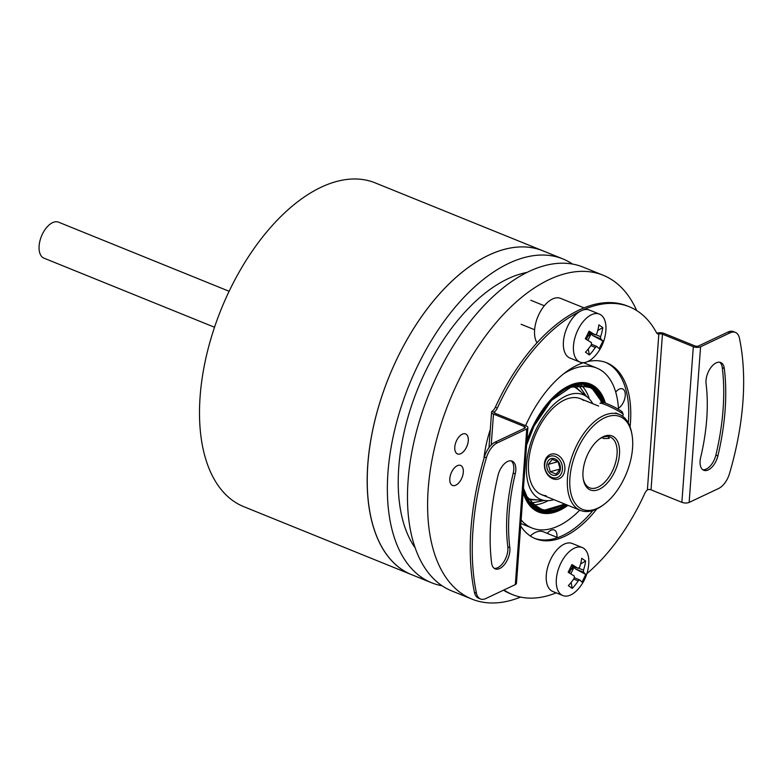 <?xml version="1.0" encoding="UTF-8"?>
<svg xmlns="http://www.w3.org/2000/svg" width="782" height="782" viewBox="0 0 782 782"><rect width="100%" height="100%" fill="white"/><g stroke="black" fill="none" stroke-linecap="round" stroke-linejoin="round"><path stroke-width="1.17" d="M547.283 533.383A10.782 5.875 -67.9 0 1 554.252 530.001A10.782 5.875 -67.9 0 1 556.989 535.65A10.782 5.875 -67.9 0 1 556.911 537.283M615.708 392.085A10.782 5.875 -67.9 0 1 622.55 388.879A10.782 5.875 -67.9 0 1 625.277 394.529A10.782 5.875 -67.9 0 1 618.435 408.253M468.31 439.572A10.782 5.875 -67.9 0 1 464.625 450.315A10.782 5.875 -67.9 0 1 457.48 453.922A10.782 5.875 -67.9 0 1 454.743 448.282A10.782 5.875 -67.9 0 1 458.428 437.539A10.782 5.875 -67.9 0 1 465.583 433.932A10.782 5.875 -67.9 0 1 468.31 439.572M463.335 471.087A10.782 5.875 -67.9 0 1 459.65 481.829A10.782 5.875 -67.9 0 1 452.504 485.436A10.782 5.875 -67.9 0 1 449.767 479.796A10.782 5.875 -67.9 0 1 453.452 469.053A10.782 5.875 -67.9 0 1 460.598 465.446A10.782 5.875 -67.9 0 1 463.335 471.087M483.911 458.623A86.284 46.998 -67.9 0 1 490.294 429.553M563.802 373.679A86.284 46.998 -67.9 0 1 596.744 368.058A86.284 46.998 -67.9 0 1 618.503 409.367M636.675 310.542A174.728 95.16 112.1 0 0 603.127 275.225L583.01 267.073A174.728 95.16 112.1 0 0 467.235 325.449A174.728 95.16 112.1 0 0 407.49 499.502A174.728 95.16 112.1 0 0 451.8 590.948L471.917 599.1A174.728 95.16 112.1 0 0 520.587 597.086M603.127 275.225A174.728 95.16 112.1 0 0 487.352 333.601A174.728 95.16 112.1 0 0 427.617 507.655A174.728 95.16 112.1 0 0 471.917 599.1M567.957 505.348A69.031 37.595 -67.9 0 1 538.436 512.005A69.031 37.595 -67.9 0 1 523.138 492.367M526.853 272.459A157.465 85.766 112.1 0 0 398.233 484.39A157.465 85.766 112.1 0 0 415.232 547.996M431.674 582.795L243.886 506.716A174.728 95.16 112.1 0 1 230.475 288.49A174.728 95.16 112.1 0 1 375.096 182.841L542.767 250.768A174.728 95.16 112.1 0 0 426.992 309.144A174.728 95.16 112.1 0 0 367.257 483.208A174.728 95.16 112.1 0 0 411.557 574.643A174.728 95.16 -67.9 0 1 398.146 356.416A174.728 95.16 -67.9 0 1 542.767 250.768L562.884 258.92A174.728 95.16 112.1 0 0 447.108 317.297A174.728 95.16 112.1 0 0 387.373 491.36A174.728 95.16 112.1 0 0 431.674 582.795A174.728 95.16 112.1 0 0 442.162 585.816M572.522 264.052A174.728 95.16 112.1 0 0 562.884 258.92M579.755 510.128A86.284 46.998 -67.9 0 1 531.956 527.997A86.284 46.998 -67.9 0 1 521.115 519.932M526.921 440.872A69.031 37.595 -67.9 0 1 590.273 384.05A69.031 37.595 -67.9 0 1 605.395 403.131M229.126 291.275L58.562 222.176A19.413 10.577 112.1 0 0 42.492 233.916A19.413 10.577 112.1 0 0 43.988 258.168L214.551 327.267M557.722 537.615L543.363 531.799A25.884 14.096 112.1 0 0 530.255 535.973M583.939 307.834L560.508 298.343A25.884 14.096 112.1 0 0 539.756 312.692A25.884 14.096 112.1 0 0 536.98 342.751M534.419 538.29A94.915 51.69 112.1 0 0 592.873 510.538M628.337 422.994A94.915 51.69 112.1 0 0 628.425 421.86A94.915 51.69 112.1 0 0 605.679 362.389M587.81 361.519A94.915 51.69 -67.9 0 1 606.695 362.78A94.915 51.69 -67.9 0 1 630.439 422.671A94.915 51.69 -67.9 0 1 630.057 426.874M596.803 508.955A94.915 51.69 -67.9 0 1 535.426 538.71A94.915 51.69 -67.9 0 1 520.675 526.003M724.308 368.498A187.24 101.973 -67.9 0 1 725.09 410.315A187.24 101.973 -67.9 0 1 717.886 455.906A14.672 7.986 -67.9 0 1 703.761 470.265A14.672 7.986 -67.9 0 1 700.662 457.431A157.896 86 112.1 0 0 706.733 418.986A157.896 86 112.1 0 0 706.078 383.718A14.672 7.986 -67.9 0 1 710.418 368.195A14.672 7.986 -67.9 0 1 720.701 362.516A14.672 7.986 -67.9 0 1 724.308 368.498L722.294 367.677A187.24 101.973 -67.9 0 1 723.076 409.494A187.24 101.973 -67.9 0 1 715.872 455.085A14.672 7.986 -67.9 0 1 702.813 469.728M651.025 489.825L681.875 502.318A5.181 2.209 4.2 0 0 689.138 502.415L718.638 488.476A17.253 9.404 112.1 0 0 729.508 473.54A215.705 117.486 112.1 0 0 742.9 401.889A215.705 117.486 112.1 0 0 739.44 338.205A17.253 9.404 112.1 0 0 735.403 332.409A17.253 9.404 112.1 0 0 730.065 332.839L700.574 346.788A5.181 2.209 -175.8 0 1 693.311 346.69L662.452 334.188L651.025 489.825A2.59 1.105 4.2 0 0 648.591 489.483L647.388 489.913L658.835 334.002A6.471 3.529 -67.9 0 1 657.701 333.885A6.471 3.529 -67.9 0 1 656.567 332.8A155.315 84.593 112.1 0 0 629.373 306.798A155.315 84.593 112.1 0 0 497.342 408.077A6.471 3.529 -67.9 0 1 494.732 411.586L494.625 413.052M498.007 475.476A187.24 101.973 112.1 0 0 490.803 521.066A187.24 101.973 112.1 0 0 491.585 562.884A14.672 7.986 112.1 0 0 495.192 568.866A14.672 7.986 112.1 0 0 505.475 563.187A14.672 7.986 112.1 0 0 509.815 547.654A157.896 86 -67.9 0 1 509.16 512.396A157.896 86 -67.9 0 1 515.23 473.941A14.672 7.986 112.1 0 0 512.132 461.116A14.672 7.986 112.1 0 0 498.007 475.476M494.244 568.338A14.672 7.986 112.1 0 0 503.989 561.574A14.672 7.986 112.1 0 0 507.811 546.843A157.896 86 -67.9 0 1 507.147 511.575A157.896 86 -67.9 0 1 513.217 473.13A14.672 7.986 112.1 0 0 511.066 460.833M527.889 427.715L516.452 583.48L515.807 584.32A5.181 2.209 -175.8 0 1 515.318 584.594L485.827 598.543A17.253 9.404 -67.9 0 1 480.49 598.973A17.253 9.404 -67.9 0 1 476.453 593.176A215.705 117.486 -67.9 0 1 472.993 529.492A215.705 117.486 -67.9 0 1 486.384 457.841A17.253 9.404 -67.9 0 1 497.254 442.905L526.755 428.966A5.181 2.209 4.2 0 0 527.889 427.715A5.181 2.209 4.2 0 0 525.963 425.799L495.114 413.307A2.59 1.105 -175.8 0 1 494.156 412.349A2.59 1.105 -175.8 0 1 494.165 412.261L494.732 411.586M480.49 598.973L478.476 598.152A17.253 9.404 -67.9 0 1 474.439 592.355A215.705 117.486 -67.9 0 1 470.979 528.681A215.705 117.486 -67.9 0 1 484.381 457.03A17.253 9.404 -67.9 0 1 495.241 442.094L524.742 428.145A2.59 1.105 -175.8 0 0 525.308 427.519A2.59 1.105 -175.8 0 0 524.351 426.561L493.491 414.069A5.181 2.209 -175.8 0 1 491.565 412.153A5.181 2.209 -175.8 0 1 491.986 411.381L492.719 410.765A6.471 3.529 112.1 0 0 495.329 407.266L497.342 408.077M525.572 425.643A94.915 51.69 -67.9 0 1 583.636 362.643M586.911 573.617A155.315 84.593 112.1 0 0 644.769 493.413A6.471 3.529 -67.9 0 1 647.388 489.913M503.95 589.97A155.315 84.593 112.1 0 0 512.738 594.691A155.315 84.593 112.1 0 0 556.168 592.844M658.835 334.002L660.018 333.855A2.59 1.105 -175.8 0 1 662.452 334.188M503.5 590.185A155.315 84.593 112.1 0 0 510.734 593.88L512.738 594.691M629.373 306.798L627.36 305.987A155.315 84.593 112.1 0 0 495.329 407.266M656.812 333.191A6.471 3.529 112.1 0 0 656.821 333.181L657.838 332.966A5.181 2.209 -175.8 0 1 664.074 333.425L694.924 345.918A2.59 1.105 -175.8 0 0 698.561 345.967L728.052 332.027L730.065 332.839M719.636 362.232A14.672 7.986 -67.9 0 1 722.294 367.677M735.403 332.409L733.389 331.597A17.253 9.404 112.1 0 0 728.052 332.027M583.871 548.436A25.884 14.096 -67.9 0 1 588.787 563.177C588.181 572.903 584.711 581.466 578.377 588.866A25.884 14.096 -67.9 0 1 562.825 595.542A25.884 14.096 -67.9 0 1 561.222 594.652A25.884 14.096 -67.9 0 1 560.137 564.712A25.884 14.096 -67.9 0 1 582.267 547.556A25.884 14.096 -67.9 0 1 583.871 548.436M562.825 595.542L552.766 591.466A25.884 14.096 -67.9 0 1 551.163 590.576A25.884 14.096 -67.9 0 1 550.078 560.635A25.884 14.096 -67.9 0 1 572.209 543.48L582.267 547.556M579.726 579.912L578.191 580.889A42.248 35.141 125.5 0 1 572.238 588.406L568.328 585.63A42.248 35.141 -54.5 0 0 574.291 578.113L574.262 576.021L568.172 572.258L571.945 564.555L578.035 568.318L579.57 567.331A42.248 35.141 -54.5 0 0 581.73 558.28L585.63 561.056A42.248 35.141 125.5 0 1 583.47 570.107L583.499 572.209L585.796 574.428L582.023 582.131L579.726 579.912L574.477 577.771M578.035 568.318L571.427 565.65L578.035 568.318M575.523 566.891L574.418 567.82L575.552 568.983L585.796 574.428M585.63 561.056L580.596 563.959M570.987 566.559L573.646 567.976L571.153 566.207M570.782 573.822L573.646 567.976L574.418 567.82M571.134 582.463L572.238 588.406M569.902 568.797L570.938 569.531L573.646 567.976L569.941 568.709M570.938 569.531L569.335 572.805L568.279 572.053M601.016 314.99A25.884 14.096 -67.9 0 1 605.933 329.721C605.327 339.456 601.857 348.019 595.522 355.409A25.884 14.096 -67.9 0 1 579.97 362.086A25.884 14.096 -67.9 0 1 578.367 361.206A25.884 14.096 -67.9 0 1 577.282 331.265A25.884 14.096 -67.9 0 1 599.413 314.11A25.884 14.096 -67.9 0 1 601.016 314.99M579.97 362.086L569.912 358.009A25.884 14.096 -67.9 0 1 568.309 357.13A25.884 14.096 -67.9 0 1 567.214 327.189A25.884 14.096 -67.9 0 1 589.354 310.034L599.413 314.11M596.871 346.465L595.337 347.443A42.248 35.141 125.5 0 1 589.374 354.96L585.474 352.183A42.248 35.141 -54.5 0 0 591.427 344.667L591.407 342.565L585.317 338.811L589.09 331.109L595.18 334.862L596.715 333.885A42.248 35.141 -54.5 0 0 598.875 324.833L602.775 327.609A42.248 35.141 125.5 0 1 600.615 336.661L600.644 338.753L602.942 340.981L599.168 348.684L596.871 346.465L591.622 344.315L596.695 346.387M595.18 334.862L588.563 332.203L595.18 334.862M592.668 333.445L591.563 334.373L592.697 335.537L602.942 340.981M602.775 327.609L597.741 330.512M588.132 333.112L590.791 334.53L588.299 332.751M587.917 340.375L590.791 334.53L591.563 334.373M588.269 349.007L589.374 354.96M587.047 335.341L588.084 336.084L590.791 334.53L587.087 335.263M588.084 336.084L586.48 339.359L585.415 338.596M566.686 504.83L551.711 511.536L538.974 510.451L529.57 502.904L523.422 488.545M526.648 444.684L533.881 426.317L551.437 400.443L573.568 385.389L592.218 386.826L603.939 402.662M602.443 402.437L594.535 389.632L583.001 384.343M564.858 504.097L543.441 510.49L528.485 500.988M586.51 396.454L578.485 384.94M574.203 385.594L581.632 392.476M589.257 383.669A69.031 37.595 -67.9 0 1 592.531 385.585A69.031 37.595 -67.9 0 1 595.19 387.813L596.783 389.368A68.161 37.125 -67.9 0 1 604.633 402.877M567.292 505.084A68.161 37.125 -67.9 0 1 546.813 512.728A68.161 37.125 -67.9 0 1 534.536 508.887A68.161 37.125 -67.9 0 1 523.285 490.422M526.785 442.817A68.161 37.125 -67.9 0 1 594.164 387.178A68.161 37.125 -67.9 0 1 596.783 389.368M546.168 495.749A51.768 28.201 -67.9 0 1 538.358 492.885A51.768 28.201 -67.9 0 1 537.586 429.992A51.768 28.201 -67.9 0 1 583.636 400.452M553.92 499.659A56.499 30.772 -67.9 0 1 545.748 500.607A56.499 30.772 -67.9 0 1 537.224 497.489A56.499 30.772 -67.9 0 1 536.384 428.849A56.499 30.772 -67.9 0 1 586.647 396.611A56.499 30.772 -67.9 0 1 587.585 397.334A56.499 30.772 -67.9 0 1 592.795 403.698M546.813 512.728L544.575 512.728A69.031 37.595 -67.9 0 1 537.439 511.575M533.617 506.892L547.439 510.939L565.132 504.204M575.474 385.037L591.72 387.862L602.189 402.515M530.587 503.158L544.36 500.49M538.094 499.952L527.967 499.718M556.628 454.547A12.942 10.019 74.7 0 1 564.712 470.715A12.942 10.019 74.7 0 1 558.074 479.122A12.942 10.019 74.7 0 1 552.669 478.731A12.942 10.019 74.7 0 1 544.585 462.563A12.942 10.019 74.7 0 1 551.222 454.156A12.942 10.019 74.7 0 1 556.628 454.547M555.308 456.444A11.222 8.68 74.7 0 1 562.317 470.461A11.222 8.68 74.7 0 1 551.887 477.401A11.222 8.68 74.7 0 1 544.878 463.394A11.222 8.68 74.7 0 1 555.308 456.444M556.168 474.127L550.245 471.722L548.29 464.361L552.258 459.396L558.182 461.791L560.137 469.161L556.168 474.127M546.892 464.205A8.631 6.676 -105.3 0 0 552.278 474.987A8.631 6.676 -105.3 0 0 560.303 469.64A8.631 6.676 -105.3 0 0 554.917 458.868A8.631 6.676 -105.3 0 0 546.892 464.205M548.29 464.361L558.045 461.683M560.137 469.005L550.245 471.722M622.501 416.18L623.225 414.704A12.942 1.398 -153.9 0 0 623.225 414.528A12.942 1.398 -153.9 0 0 621.661 413.082A12.942 1.398 -153.9 0 0 605.747 404.841A12.942 1.398 -153.9 0 0 600.117 403.209A12.942 1.398 -153.9 0 0 599.98 403.317M623.225 414.528L622.423 412.251A11.222 1.212 -153.9 0 0 607.282 403.854A11.222 1.212 -153.9 0 0 602.404 402.447L600.117 403.209M599.364 439.054A27.399 14.917 -67.9 0 1 610.185 437.04A27.399 14.917 -67.9 0 1 612.286 471.253A27.399 14.917 -67.9 0 1 589.608 487.821A27.399 14.917 -67.9 0 1 583.245 478.838M601.886 437.646L603.714 438.536L609.207 438.399L608.249 436.522M614.408 472.357A29.12 15.865 -67.9 0 1 596.314 490.304A29.12 15.865 -67.9 0 1 583.382 479.63A29.12 15.865 -67.9 0 1 588.074 453.589A29.12 15.865 -67.9 0 1 600.009 438.585A29.12 15.865 -67.9 0 1 617.858 442.084A29.12 15.865 -67.9 0 1 614.408 472.357M603.352 504.889L602.091 505.788A51.768 28.201 -67.9 0 1 580.459 510.411A51.768 28.201 -67.9 0 1 576.49 445.75A51.768 28.201 -67.9 0 1 619.334 414.45A51.768 28.201 -67.9 0 1 631.651 432.817L631.934 434.352A50.048 27.253 -67.9 0 1 623.87 479.092A50.048 27.253 -67.9 0 1 603.352 504.889A50.048 27.253 -67.9 0 1 572.678 498.877A50.048 27.253 -67.9 0 1 578.612 446.854A50.048 27.253 -67.9 0 1 609.706 416.014A50.048 27.253 -67.9 0 1 631.934 434.352M507.811 546.843L509.815 547.654M474.439 592.355L476.453 593.176M494.165 412.261L491.986 411.381M657.838 332.966L660.018 333.855M681.875 502.318L693.311 346.69M491.223 445.036L493.491 414.069M689.138 502.415L700.574 346.788M497.254 442.905L495.241 442.094M526.755 428.966L515.318 584.594M524.214 428.399L524.351 426.561M715.872 455.085L717.886 455.906M515.23 473.941L513.217 473.13M484.381 457.03L486.384 457.841M583.47 570.107L578.924 568.27M575.552 568.983L583.499 572.209M573.656 579.061L578.191 580.889M579.55 579.833L574.467 577.781M600.615 336.661L596.07 334.813M592.697 335.537L600.644 338.753M590.801 345.615L595.337 347.443M566.148 504.615A67.047 36.51 -67.9 0 1 538.906 510.059A67.047 36.51 -67.9 0 1 534.761 507.772A67.047 36.51 -67.9 0 1 523.422 488.506M602.824 402.427A67.047 36.51 112.1 0 0 592.805 387.823A67.047 36.51 112.1 0 0 588.954 385.663M564.037 503.755A65.923 35.904 -67.9 0 1 538.124 508.525A65.923 35.904 -67.9 0 1 534.047 506.286M589.305 398.918A65.923 35.904 112.1 0 0 580.899 384.91M587.585 397.334L577.448 389.055A60.419 32.903 112.1 0 0 576.442 388.283A60.419 32.903 112.1 0 0 572.356 386.093M561.339 391.704A67.047 36.51 -67.9 0 1 589.257 385.78A67.047 36.51 -67.9 0 1 593.401 388.067A67.047 36.51 -67.9 0 1 603.372 402.515M538.612 509.932A67.047 36.51 112.1 0 0 565.542 504.37M569.14 387.246L587.624 386.337A65.923 35.904 -67.9 0 1 591.71 388.576A65.923 35.904 -67.9 0 1 601.495 402.75M532.298 504.869A65.923 35.904 112.1 0 0 548.094 500.656M526.99 498.075A60.419 32.903 112.1 0 0 532.708 499.493L545.748 500.607M583.499 362.692L596.744 368.058M520.851 523.5L531.956 527.997M488.965 447.675L491.565 412.153M534.614 329.75L521.115 324.276M544.331 305.762L530.831 300.288M589.257 385.78C573.362 378.488 547.938 396.816 533.92 426.366L526.628 444.948M523.451 488.173L529.287 502.171L538.906 510.059M525.484 495.006L538.124 508.525M619.334 414.45L615.6 412.935M598.631 406.063L580.439 398.683M580.459 510.411L541.555 494.654"/></g></svg>
